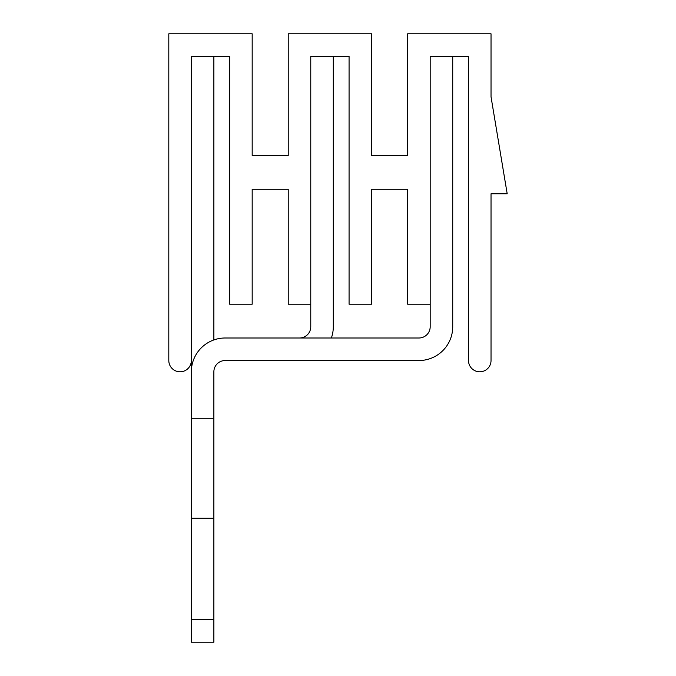 <?xml version="1.0" encoding="UTF-8"?>
<svg xmlns="http://www.w3.org/2000/svg" width="676" height="676" viewBox="0 0 676 676"><rect width="100%" height="100%" fill="white"/><g stroke="black" fill="none" stroke-linecap="round" stroke-linejoin="round"><path stroke-width="1.01" d="M430.19 304.2L407.662 304.2L407.662 189.28L371.606 189.28L371.606 304.2L349.07 304.2L349.07 56.336L310.766 56.336L310.766 304.2L288.23 304.2L288.23 189.28L252.182 189.28L252.182 304.2L229.646 304.2L229.646 56.336L191.342 56.336L191.342 360.536A11.264 11.264 0 0 1 180.069 371.8A11.264 11.264 0 0 1 168.806 360.536L168.806 33.8L252.182 33.8L252.182 155.48L288.23 155.48L288.23 33.8L371.606 33.8L371.606 155.48L407.662 155.48L407.662 33.8L491.029 33.8L491.029 96.829L507.194 193.784L491.029 193.784L491.029 360.536A11.264 11.264 0 0 1 479.766 371.8A11.264 11.264 0 0 1 468.502 360.536L468.502 56.336L430.19 56.336L430.19 326.736A11.264 11.264 0 0 1 418.926 338L299.502 338A11.264 11.264 0 0 0 310.766 326.736L310.766 304.2M213.869 339.935L213.869 56.336M213.869 619.664L191.342 619.664L191.342 642.2L213.869 642.2L213.869 418.283L191.342 418.283L191.342 360.536M452.726 56.336L452.726 326.736A33.8 33.8 0 0 1 418.926 360.536L225.142 360.536A11.264 11.264 0 0 0 213.869 371.8A11.264 11.264 0 0 1 225.142 360.536A11.264 11.264 0 0 0 213.869 371.8A11.264 11.264 0 0 1 225.142 360.536A11.264 11.264 0 0 0 213.869 371.8A11.264 11.264 0 0 1 225.142 360.536A11.264 11.264 0 0 0 213.869 371.8A11.264 11.264 0 0 1 225.142 360.536A11.264 11.264 0 0 0 213.869 371.8A11.264 11.264 0 0 1 225.142 360.536A11.264 11.264 0 0 0 213.869 371.8A11.264 11.264 0 0 1 225.142 360.536A11.264 11.264 0 0 0 213.869 371.8A11.264 11.264 0 0 1 225.142 360.536A11.264 11.264 0 0 0 213.869 371.8A11.264 11.264 0 0 1 225.142 360.536A11.264 11.264 0 0 0 213.869 371.8A11.264 11.264 0 0 1 225.142 360.536A11.264 11.264 0 0 0 213.869 371.8A11.264 11.264 0 0 1 225.142 360.536A11.264 11.264 0 0 0 213.869 371.8A11.264 11.264 0 0 1 225.142 360.536A11.264 11.264 0 0 0 213.869 371.8A11.264 11.264 0 0 1 225.142 360.536A11.264 11.264 0 0 0 213.869 371.8A11.264 11.264 0 0 1 225.142 360.536A11.264 11.264 0 0 0 213.869 371.8A11.264 11.264 0 0 1 225.142 360.536A11.264 11.264 0 0 0 213.869 371.8A11.264 11.264 0 0 1 225.142 360.536A11.264 11.264 0 0 0 213.869 371.8A11.264 11.264 0 0 1 225.142 360.536A11.264 11.264 0 0 0 213.869 371.8A11.264 11.264 0 0 1 225.142 360.536A11.264 11.264 0 0 0 213.869 371.8A11.264 11.264 0 0 1 225.142 360.536L418.926 360.536M333.302 270.4L333.302 326.736A33.8 33.8 0 0 1 331.367 338M333.302 56.336L333.302 326.736M310.766 326.736A11.264 11.264 0 0 1 299.502 338A11.264 11.264 0 0 0 310.766 326.736A11.264 11.264 0 0 1 299.502 338A11.264 11.264 0 0 0 310.766 326.736A11.264 11.264 0 0 1 299.502 338A11.264 11.264 0 0 0 310.766 326.736A11.264 11.264 0 0 1 299.502 338A11.264 11.264 0 0 0 310.766 326.736A11.264 11.264 0 0 1 299.502 338A11.264 11.264 0 0 0 310.766 326.736A11.264 11.264 0 0 1 299.502 338A11.264 11.264 0 0 0 310.766 326.736A11.264 11.264 0 0 1 299.502 338A11.264 11.264 0 0 0 310.766 326.736A11.264 11.264 0 0 1 299.502 338A11.264 11.264 0 0 0 310.766 326.736A11.264 11.264 0 0 1 299.502 338L225.142 338A33.8 33.8 0 0 0 191.342 371.8M225.142 338L418.926 338A11.264 11.264 0 0 0 430.19 326.736A11.264 11.264 0 0 1 418.926 338A11.264 11.264 0 0 0 430.19 326.736A11.264 11.264 0 0 1 418.926 338A11.264 11.264 0 0 0 430.19 326.736A11.264 11.264 0 0 1 418.926 338A11.264 11.264 0 0 0 430.19 326.736A11.264 11.264 0 0 1 418.926 338A11.264 11.264 0 0 0 430.19 326.736A11.264 11.264 0 0 1 418.926 338A11.264 11.264 0 0 0 430.19 326.736A11.264 11.264 0 0 1 418.926 338A11.264 11.264 0 0 0 430.19 326.736A11.264 11.264 0 0 1 418.926 338A11.264 11.264 0 0 0 430.19 326.736A11.264 11.264 0 0 1 418.926 338A11.264 11.264 0 0 0 430.19 326.736M213.869 418.283L213.869 371.8M191.342 418.283L191.342 619.664M213.869 518.264L191.342 518.264"/></g></svg>
